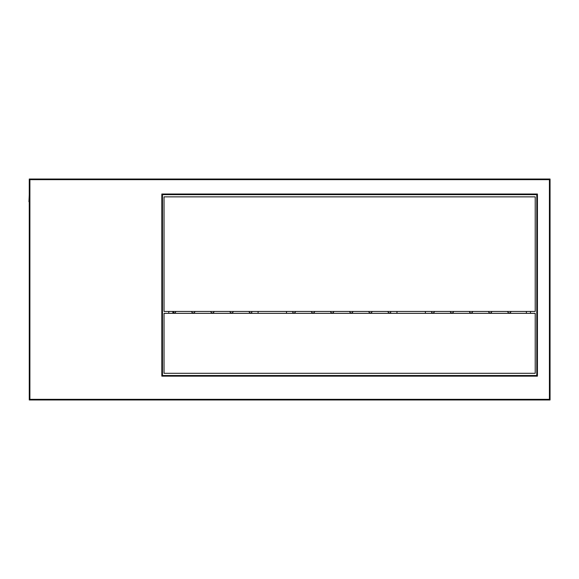 <?xml version="1.0" encoding="UTF-8"?>
<svg xmlns="http://www.w3.org/2000/svg" width="579" height="579" viewBox="0 0 579 579"><rect width="100%" height="100%" fill="white"/><g stroke="black" fill="none" stroke-linecap="round" stroke-linejoin="round"><path stroke-width="0.87" d="M173.664 311.437L173.664 313.333M29.268 201.753L29.268 371.566M29.268 194.812L28.95 201.753M251.785 311.437L251.785 313.333M258.096 311.437L258.096 313.333M210.85 311.437A1.578 1.578 0 0 0 212.428 313.015A1.578 1.578 0 0 0 214.006 311.437M191.714 311.437A1.578 1.578 0 0 0 193.292 313.015A1.578 1.578 0 0 0 194.87 311.437M249.115 311.437A1.578 1.578 0 0 0 251.785 312.58M229.986 311.437A1.578 1.578 0 0 0 231.564 313.015A1.578 1.578 0 0 0 233.142 311.437M173.664 312.935A1.578 1.578 0 0 0 175.741 311.437M292.815 312.58L292.815 311.437L292.815 312.58A1.578 1.578 0 0 0 295.478 311.437M390.659 311.437L390.659 313.333M292.815 311.437L292.815 313.333M286.504 311.437L286.504 313.333M396.97 311.437L396.97 313.333M349.723 311.437A1.578 1.578 0 0 0 351.301 313.015A1.578 1.578 0 0 0 352.879 311.437M330.595 311.437A1.578 1.578 0 0 0 332.172 313.015A1.578 1.578 0 0 0 333.75 311.437M387.995 311.437A1.578 1.578 0 0 0 390.659 312.58M368.859 311.437A1.578 1.578 0 0 0 370.437 313.015A1.578 1.578 0 0 0 372.015 311.437M311.459 311.437A1.578 1.578 0 0 0 313.036 313.015A1.578 1.578 0 0 0 314.614 311.437M431.688 312.58L431.688 311.437L431.688 312.58A1.578 1.578 0 0 0 434.359 311.437M431.688 311.437L431.688 313.333M425.377 311.437L425.377 313.333M488.604 311.437A1.578 1.578 0 0 0 490.181 313.015A1.578 1.578 0 0 0 491.759 311.437M469.468 311.437A1.578 1.578 0 0 0 471.045 313.015A1.578 1.578 0 0 0 472.623 311.437M507.732 311.437A1.578 1.578 0 0 0 509.31 313.015A1.578 1.578 0 0 0 510.888 311.437M450.332 311.437A1.578 1.578 0 0 0 451.909 313.015A1.578 1.578 0 0 0 453.487 311.437M530.48 311.437L530.48 313.333M168.771 313.333L168.771 311.437M172.875 313.333L172.875 311.437M526.376 311.437L526.376 313.333M29.268 399.966L29.268 179.034L550.05 179.034L550.05 399.966L29.268 399.966L29.898 399.336L549.42 399.336L550.05 399.966M162.46 194.653L162.46 375.51L536.791 375.51L536.791 194.653L162.46 194.653L161.831 194.023L537.428 194.023L536.791 194.653M549.42 399.336L549.42 179.664L550.05 179.034M29.268 179.034L29.898 179.664L29.898 399.336M162.46 375.51L161.831 376.14L161.831 194.023M537.428 194.023L537.428 376.14L536.791 375.51M164.038 196.86L164.038 311.437L535.213 311.437L535.213 196.86L164.038 196.86M164.038 313.333L535.213 313.333L535.213 373.296L164.038 373.296L164.038 313.333M549.42 179.664L29.898 179.664M537.428 376.14L161.831 376.14"/></g></svg>
